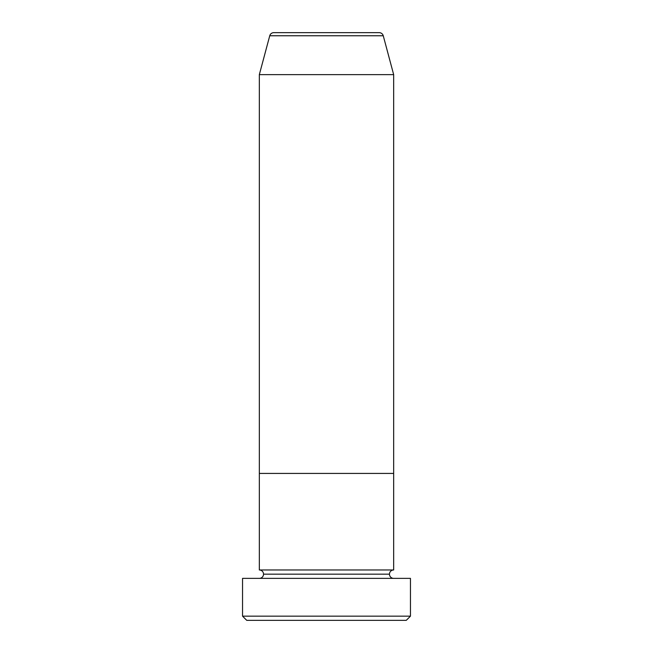 <?xml version="1.0" encoding="UTF-8"?>
<svg xmlns="http://www.w3.org/2000/svg" width="653" height="653" viewBox="0 0 653 653"><rect width="100%" height="100%" fill="white"/><g stroke="black" fill="none" stroke-linecap="round" stroke-linejoin="round"><path stroke-width="0.98" d="M242.541 616.154L246.744 620.35L406.256 620.35L410.459 616.154L242.541 616.154L410.459 616.154L410.459 578.37L242.541 578.37L242.541 616.154L242.541 578.37L410.459 578.37L410.459 616.154L406.256 620.35L246.744 620.35L242.541 616.154M263.534 574.175A4.196 4.196 0 0 1 259.331 578.37A4.196 4.196 0 0 0 263.534 574.175A4.196 4.196 0 0 0 259.331 569.979A4.196 4.196 0 0 1 263.534 574.175L389.466 574.175A4.196 4.196 0 0 1 393.669 569.979L393.669 473.425L259.331 473.425L259.331 569.979L393.669 569.979A4.196 4.196 0 0 0 389.466 574.175L263.534 574.175M393.669 578.37A4.196 4.196 0 0 1 389.466 574.175A4.196 4.196 0 0 0 393.669 578.37M259.331 473.425L393.669 473.425L393.669 569.979L259.331 569.979L259.331 473.425L393.669 473.425L393.669 74.63L383.254 35.76A4.196 4.196 0 0 0 379.197 32.65L273.803 32.65A4.196 4.196 0 0 0 269.746 35.76L383.254 35.76L269.746 35.76L259.331 74.63L393.669 74.63L259.331 74.63L259.331 473.425L393.669 473.425L393.669 74.63L383.254 35.76A4.196 4.196 0 0 0 379.197 32.65L273.803 32.65A4.196 4.196 0 0 0 269.746 35.76L259.331 74.63L259.331 473.425"/></g></svg>
